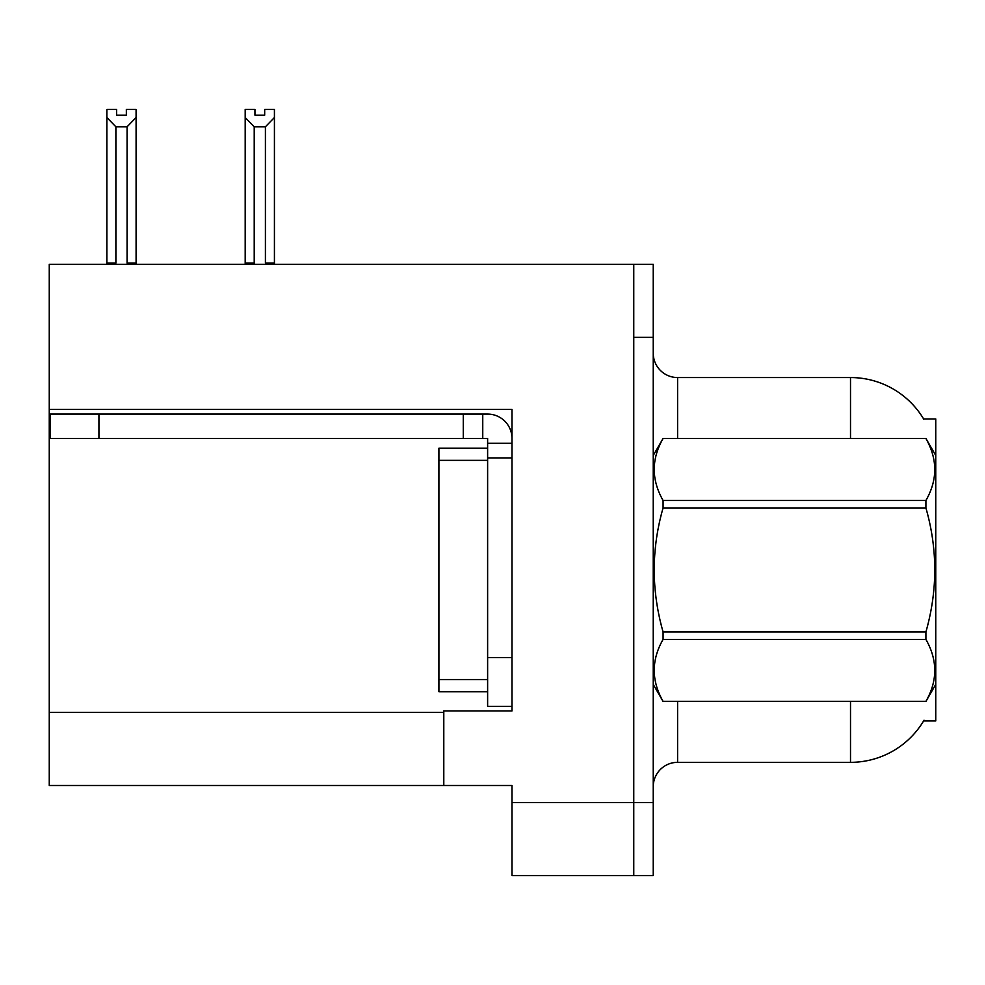 <?xml version="1.0" encoding="UTF-8"?>
<svg xmlns="http://www.w3.org/2000/svg" width="985" height="985" viewBox="0 0 985 985"><rect width="100%" height="100%" fill="white"/><g stroke="black" fill="none" stroke-linecap="round" stroke-linejoin="round"><path stroke-width="1.48" d="M49.25 409.452L511.978 409.452L511.978 657.623L487.624 657.623L487.624 706.331L511.978 706.331L511.978 657.623L511.978 710.961L443.792 710.961L443.792 785.488L49.25 785.488L49.25 264.3L633.761 264.3L633.761 875.591L511.978 875.591L511.978 802.529L633.761 802.529L633.761 875.591L653.24 875.591L653.24 802.529L633.761 802.529L633.761 337.363L653.24 337.363L653.24 802.529M443.792 785.488L511.978 785.488L511.978 802.529M923.61 418.945L935.75 418.945L935.75 720.946L923.61 720.946L924.041 720.22A85.239 85.239 0 0 1 850.511 762.341A85.239 85.239 0 0 0 923.61 720.946M653.24 786.707A24.354 24.354 0 0 1 677.594 762.341L850.511 762.341L850.511 701.455M850.511 438.436L850.511 377.55A85.239 85.239 0 0 1 923.795 419.253A85.239 85.239 0 0 0 850.511 377.55L677.594 377.55A24.354 24.354 0 0 1 653.24 353.196A24.354 24.354 0 0 0 677.594 377.55L677.594 438.436M633.761 264.3L653.24 264.3L653.24 337.363M266.603 264.3L265.408 263.081L265.408 126.794L254.216 126.794L245.191 117.51L245.191 109.409L254.943 109.409L254.943 115.183L264.682 115.183L254.943 115.183M264.682 115.183L264.682 109.409L274.421 109.409L274.421 117.51L265.408 126.794M265.408 263.081L274.421 263.081L274.421 264.3L274.421 117.51M254.216 126.794L254.216 263.081L253.01 264.3M245.191 117.51L245.191 264.3L245.191 117.51L245.191 263.081L254.216 263.081M126.351 115.183L116.599 115.183L126.351 115.183L126.351 109.409L136.09 109.409L136.09 117.51L127.077 126.794L115.885 126.794L115.885 263.081L106.86 263.081L106.86 264.3M115.885 126.794L106.86 117.51L106.86 109.409L116.599 109.409L116.599 115.183M115.885 263.081L114.679 264.3M106.86 117.51L106.86 263.081M136.09 117.51L136.09 263.081L127.077 263.081L127.077 126.794M128.272 264.3L127.077 263.081M136.09 263.081L136.09 264.3M98.931 438.436L98.931 414.082L50.223 414.082L50.223 438.436L487.624 438.436L487.624 443.299L511.978 443.299M98.931 414.082L487.624 414.082A24.354 24.354 0 0 1 511.978 438.448M487.624 706.331L511.978 706.331M482.748 438.436L482.748 414.082M511.978 457.914L487.624 457.914L487.624 443.299M487.624 657.623L487.624 448.175L438.916 448.175L438.916 691.716L487.624 691.716M463.27 438.436L463.27 414.082M935.75 455.476L925.912 438.436L663.077 438.51C651.294 459.084 651.294 479.744 663.077 500.491L663.077 507.952C651.282 549.174 651.282 590.508 663.077 631.939L663.077 639.4C651.294 659.975 651.294 680.647 663.077 701.394L925.912 701.394C937.695 680.807 937.695 660.147 925.912 639.4L663.077 639.4M663.077 500.491L925.912 500.491C937.695 479.917 937.695 459.256 925.912 438.51M925.912 500.491L925.912 507.952L663.077 507.952M663.077 631.939L925.912 631.939C937.708 590.508 937.708 549.174 925.912 507.952M925.912 631.939L925.912 639.4M935.75 684.415L925.912 701.455M653.24 455.476L663.077 438.436L925.912 438.436M653.24 684.415L663.077 701.455M663.077 701.394L925.912 701.394M49.25 712.426L443.792 712.426M677.594 701.455L677.594 762.341M653.72 454.651A24.354 4.223 0 0 1 653.24 453.814M438.916 679.539L487.624 679.539M438.916 460.352L487.624 460.352"/></g></svg>
